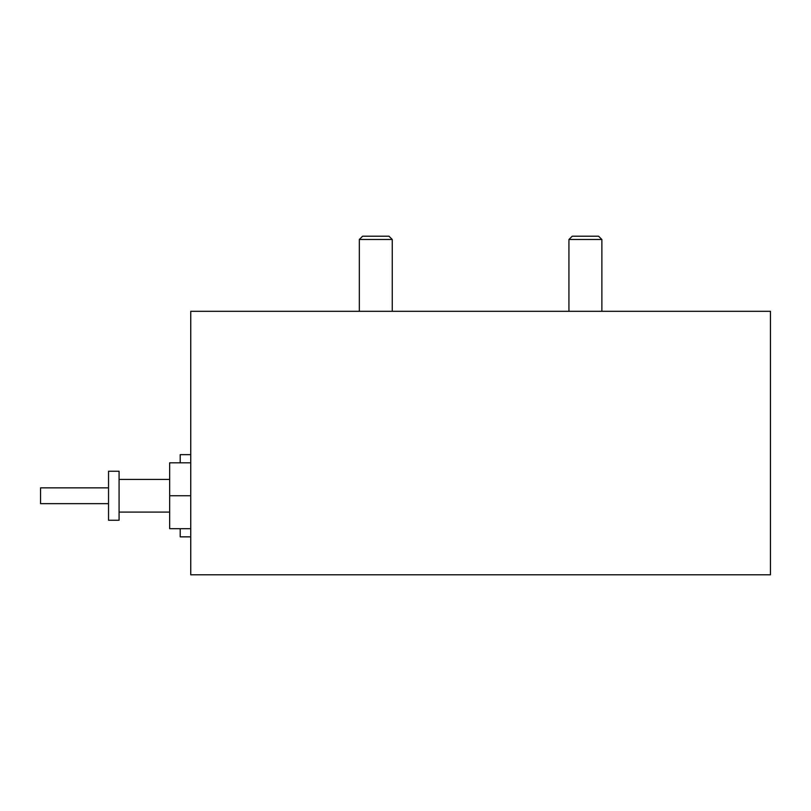 <?xml version="1.0" encoding="UTF-8"?>
<svg xmlns="http://www.w3.org/2000/svg" width="811" height="811" viewBox="0 0 811 811"><rect width="100%" height="100%" fill="white"/><g stroke="black" fill="none" stroke-linecap="round" stroke-linejoin="round"><path stroke-width="1.22" d="M770.45 311.302L190.747 311.302L190.747 574.796L770.45 574.796L770.45 311.302M119.075 520.256L119.075 471.242L108.532 471.242L108.532 520.256L119.075 520.256M190.747 528.691L169.661 528.691L169.661 462.807L190.747 462.807M190.747 495.754L169.661 495.754M359.324 239.498L362.618 236.204L388.966 236.204L392.26 239.498L359.324 239.498L359.324 311.302M568.937 239.498L572.231 236.204L598.579 236.204L601.874 239.498L568.937 239.498L568.937 311.302M190.747 536.852L180.204 536.852L180.204 528.691M180.204 462.807L180.204 454.647L190.747 454.647M108.532 503.651L40.55 503.651L40.55 487.847L108.532 487.847M169.661 512.086L119.075 512.086M169.661 479.413L119.075 479.413M392.26 311.302L392.26 239.498M601.874 311.302L601.874 239.498"/></g></svg>

